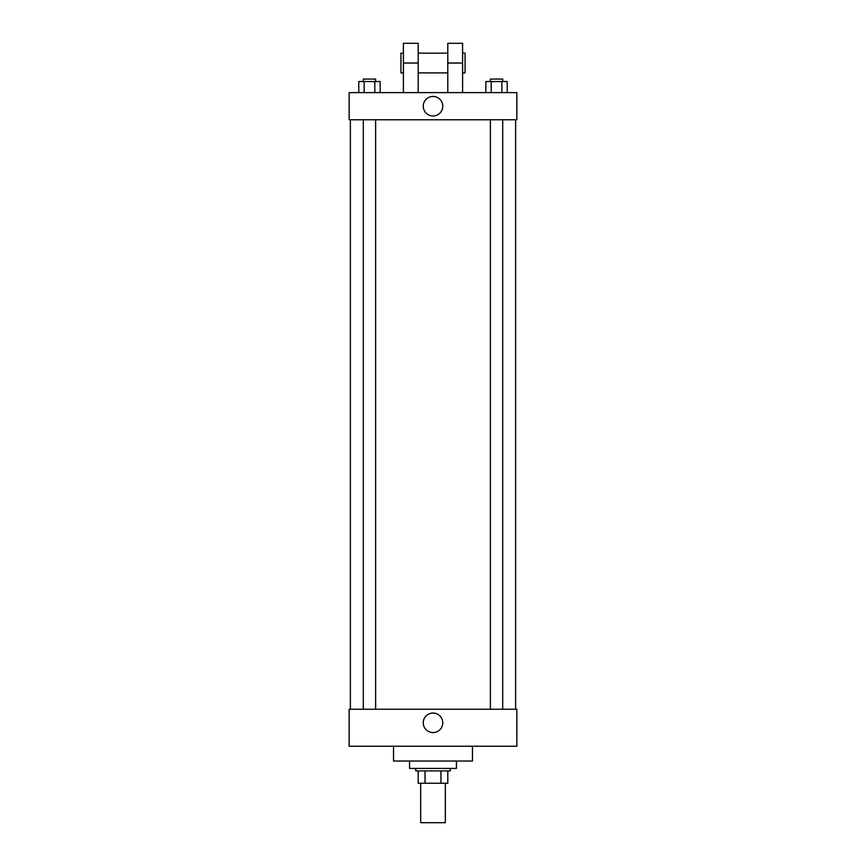<?xml version="1.0" encoding="UTF-8"?>
<svg xmlns="http://www.w3.org/2000/svg" width="866" height="866" viewBox="0 0 866 866"><rect width="100%" height="100%" fill="white"/><g stroke="black" fill="none" stroke-linecap="round" stroke-linejoin="round"><path stroke-width="1.3" d="M420.67 783.232L420.67 822.7L445.33 822.7L445.33 783.232M440.956 770.902L440.956 783.232L418.202 783.232L418.202 770.902M440.956 783.232L447.798 783.232L447.798 770.902L447.798 783.232M450.266 768.434L450.266 770.902L415.734 770.902L415.734 768.434M425.044 770.902L425.044 783.232M409.564 761.041L409.564 768.434L456.436 768.434L456.436 761.041M393.532 746.243L393.532 761.041L472.468 761.041L472.468 746.243M516.861 746.243L349.139 746.243L349.139 709.243L516.861 709.243L516.861 746.243M423.247 722.807A9.753 9.753 0 0 1 437.882 714.363A9.753 9.753 0 0 1 437.882 731.261A9.753 9.753 0 0 1 423.247 722.807M516.861 119.757L349.139 119.757L349.139 92.63L516.861 92.63L516.861 119.757L349.139 119.757M507.216 92.63L507.216 81.534L485.858 81.534L485.858 92.63M501.879 81.534L501.879 92.63M491.195 81.534L491.195 92.63M490.373 81.534L490.373 79.066L502.702 79.066L502.702 81.534M380.142 92.63L380.142 81.534L358.784 81.534L358.784 92.63M374.805 81.534L374.805 92.63M364.121 81.534L364.121 92.63M363.298 81.534L363.298 79.066L375.627 79.066L375.627 81.534M423.247 106.193A9.753 9.753 0 0 1 437.882 97.75A9.753 9.753 0 0 1 437.882 114.648A9.753 9.753 0 0 1 423.247 106.193M447.798 92.63L447.798 63.034L462.596 63.034L462.596 43.3L447.798 43.3L447.798 63.034M447.798 53.162L418.202 53.162M403.404 92.63L403.404 63.034L418.202 63.034L418.202 92.63M418.202 63.034L418.202 43.3L403.404 43.3L403.404 63.034M462.596 92.63L462.596 63.034M462.596 72.896L465.064 72.896L465.064 53.162L462.596 53.162M403.404 53.162L400.936 53.162L400.936 72.896L403.404 72.896M350.373 119.757L350.373 709.243M515.627 119.757L515.627 709.243M502.702 709.243L502.702 119.757M490.373 709.243L490.373 119.757M363.298 119.757L363.298 709.243M375.627 119.757L375.627 709.243M447.798 72.896L418.202 72.896"/></g></svg>
